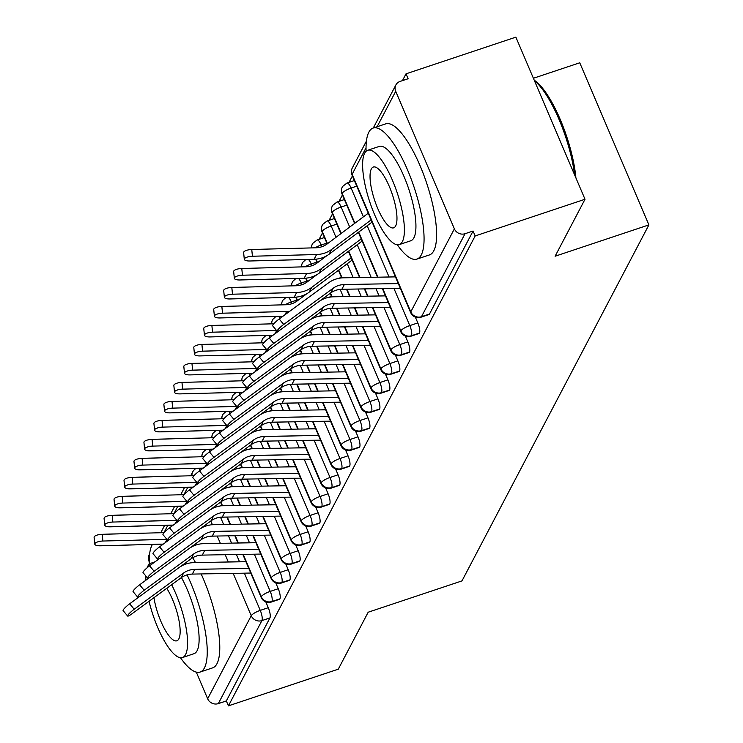 <?xml version="1.0" encoding="UTF-8"?>
<svg xmlns="http://www.w3.org/2000/svg" width="743" height="743" viewBox="0 0 743 743"><rect width="100%" height="100%" fill="white"/><g stroke="black" fill="none" stroke-linecap="round" stroke-linejoin="round"><path stroke-width="1.11" d="M406.022 73.826L408.111 78.739L400.087 81.424A8.294 7.644 27.7 0 0 395.889 84.934A8.294 7.644 27.7 0 0 395.713 91.305L454.382 228.853A8.294 7.644 27.7 0 0 465.044 233.711L473.068 231.027L475.167 235.94L585.01 199.263L515.865 37.15L406.022 73.826L402.446 80.634M352.396 175.952L349.043 182.341M342.43 194.935L339.077 201.325M332.465 213.928L329.112 220.309M322.49 232.912L319.137 239.292M533.4 78.266L579.754 62.793L648.899 224.897L461.988 580.896L368.184 612.213L338.279 669.174L228.435 705.85L226.336 700.937L269.932 617.916L261.907 620.6L218.312 703.621L226.336 700.937M218.312 703.621A8.294 7.644 -152.3 0 1 207.65 698.764L196.291 672.127M149.213 561.764L148.981 561.216A8.294 7.644 -152.3 0 1 149.167 554.845L149.612 553.981M475.167 235.94L228.435 705.85M585.01 199.263L555.105 256.224L648.899 224.897M265.799 601.886L268.279 607.7A8.294 2.405 71.5 0 1 269.932 617.916M473.068 231.027L429.482 314.048A8.294 2.405 71.5 0 1 428.962 314.54L420.937 317.224A8.294 2.405 -108.5 0 0 421.457 316.722L429.482 314.048M415.337 317.094L417.817 322.917A8.294 2.405 71.5 0 1 419.516 333.031A8.294 2.405 71.5 0 1 418.996 333.523L410.972 336.207A8.294 2.405 -108.5 0 0 411.483 335.715L419.516 333.031M405.362 336.077L407.851 341.901A8.294 2.405 71.5 0 1 409.542 352.015A8.294 2.405 71.5 0 1 409.021 352.516L400.997 355.191A8.294 2.405 -108.5 0 0 401.517 354.699L409.542 352.015M395.397 355.061L397.876 360.884A8.294 2.405 71.5 0 1 399.576 371.008A8.294 2.405 71.5 0 1 399.056 371.5L391.032 374.175A8.294 2.405 -108.5 0 0 391.552 373.683L399.576 371.008M385.431 374.054L387.911 379.877A8.294 2.405 71.5 0 1 389.601 389.991A8.294 2.405 71.5 0 1 389.091 390.484L381.066 393.168A8.294 2.405 -108.5 0 0 381.577 392.666L389.601 389.991M375.456 393.038L377.946 398.861A8.294 2.405 71.5 0 1 379.636 408.975A8.294 2.405 71.5 0 1 379.116 409.467L371.091 412.151A8.294 2.405 -108.5 0 0 371.611 411.659L379.636 408.975M365.491 412.021L367.971 417.845A8.294 2.405 71.5 0 1 369.67 427.959A8.294 2.405 71.5 0 1 369.15 428.46L361.126 431.135A8.294 2.405 -108.5 0 0 361.646 430.643L369.67 427.959M355.516 431.014L358.005 436.828A8.294 2.405 71.5 0 1 359.696 446.952A8.294 2.405 71.5 0 1 359.185 447.444L351.16 450.128A8.294 2.405 -108.5 0 0 351.671 449.626L359.696 446.952M345.551 449.998L348.03 455.821A8.294 2.405 71.5 0 1 349.73 465.935A8.294 2.405 71.5 0 1 349.21 466.428L341.186 469.112A8.294 2.405 -108.5 0 0 341.706 468.619L349.73 465.935M335.585 468.982L338.065 474.805A8.294 2.405 71.5 0 1 339.765 484.919A8.294 2.405 71.5 0 1 339.245 485.42L331.22 488.095A8.294 2.405 -108.5 0 0 331.74 487.603L339.765 484.919M325.61 487.965L328.1 493.789A8.294 2.405 71.5 0 1 329.79 503.912A8.294 2.405 71.5 0 1 329.279 504.404L321.245 507.079A8.294 2.405 -108.5 0 0 321.765 506.587L329.79 503.912M315.645 506.958L318.125 512.772A8.294 2.405 71.5 0 1 319.824 522.896A8.294 2.405 71.5 0 1 319.304 523.388L311.28 526.072A8.294 2.405 -108.5 0 0 311.8 525.57L319.824 522.896M305.679 525.942L308.159 531.765A8.294 2.405 71.5 0 1 309.859 541.879A8.294 2.405 71.5 0 1 309.339 542.371L301.314 545.056A8.294 2.405 -108.5 0 0 301.825 544.563L309.859 541.879M295.705 544.925L298.194 550.749A8.294 2.405 71.5 0 1 299.884 560.863A8.294 2.405 71.5 0 1 299.373 561.364L291.34 564.039A8.294 2.405 -108.5 0 0 291.86 563.547L299.884 560.863M285.739 563.909L288.219 569.732A8.294 2.405 71.5 0 1 289.919 579.856A8.294 2.405 71.5 0 1 289.399 580.348L281.374 583.023A8.294 2.405 -108.5 0 0 281.894 582.531L289.919 579.856M275.774 582.902L278.254 588.725A8.294 2.405 71.5 0 1 279.944 598.839A8.294 2.405 71.5 0 1 279.433 599.332L271.409 602.016A8.294 2.405 -108.5 0 0 271.919 601.524L279.944 598.839M243.221 554.371L261.257 596.666A8.294 7.644 27.7 0 0 271.919 601.524A8.294 2.405 -108.5 0 0 270.229 591.4L278.254 588.725M220.857 501.943L222.463 505.723M227.293 517.044L230.404 524.335M235.262 535.712L238.373 543.003M206.192 449.357L203.071 452.227A8.294 7.644 27.7 0 0 202.774 452.747A8.294 7.644 27.7 0 0 201.985 456.75M253.187 535.387L271.223 577.673A8.294 7.644 27.7 0 0 281.894 582.531A8.294 2.405 -108.5 0 0 280.195 572.416L288.219 569.732M230.822 482.959L232.438 486.73M237.268 498.061L240.379 505.351M245.227 516.719L248.338 524.019M216.157 430.373L213.046 433.234A8.294 7.644 27.7 0 0 212.739 433.763A8.294 7.644 27.7 0 0 211.959 437.766M263.161 516.404L281.198 558.69A8.294 7.644 27.7 0 0 291.86 563.547A8.294 2.405 -108.5 0 0 290.169 553.433L298.194 550.749M240.797 463.966L242.404 467.746M247.233 479.068L250.345 486.368M255.193 497.736L258.304 505.026M226.123 411.39L223.011 414.25A8.294 7.644 27.7 0 0 222.705 414.77A8.294 7.644 27.7 0 0 221.925 418.783M273.127 497.42L291.163 539.706A8.294 7.644 27.7 0 0 301.825 544.563A8.294 2.405 -108.5 0 0 300.135 534.44L308.159 531.765M250.762 444.983L252.369 448.763M257.199 460.084L260.31 467.375M265.167 478.752L268.279 486.043M236.098 392.406L232.986 395.267A8.294 7.644 27.7 0 0 232.68 395.787A8.294 7.644 27.7 0 0 231.89 399.79M283.092 478.427L301.129 520.713A8.294 7.644 27.7 0 0 311.8 525.57A8.294 2.405 -108.5 0 0 310.1 515.456L318.125 512.772M260.728 425.999L262.344 429.779M267.174 441.101L270.285 448.391M275.133 459.768L278.244 467.059M246.063 373.413L242.952 376.274A8.294 7.644 27.7 0 0 242.645 376.803A8.294 7.644 27.7 0 0 241.865 380.806M293.067 459.443L311.103 501.729A8.294 7.644 27.7 0 0 321.765 506.587A8.294 2.405 -108.5 0 0 320.075 496.473L328.1 493.789M270.703 407.015L272.309 410.786M277.139 422.117L280.25 429.408M285.098 440.775L288.21 448.075M256.029 354.43L252.917 357.29A8.294 7.644 27.7 0 0 252.611 357.82A8.294 7.644 27.7 0 0 251.831 361.822M303.033 440.46L321.069 482.746A8.294 7.644 27.7 0 0 331.74 487.603A8.294 2.405 -108.5 0 0 330.041 477.48L338.065 474.805M280.668 388.022L282.275 391.802M287.114 403.124L290.216 410.424M295.073 421.792L298.184 429.082M266.003 335.446L262.892 338.306A8.294 7.644 27.7 0 0 262.585 338.827A8.294 7.644 27.7 0 0 261.796 342.829M312.998 421.476L331.034 463.762A8.294 7.644 27.7 0 0 341.706 468.619A8.294 2.405 -108.5 0 0 340.006 458.496L348.03 455.821M290.634 369.039L292.25 372.819M297.079 384.14L300.191 391.431M305.039 402.808L308.15 410.099M275.969 316.453L272.857 319.323A8.294 7.644 27.7 0 0 272.551 319.843A8.294 7.644 27.7 0 0 271.771 323.846M322.973 402.483L341.009 444.769A8.294 7.644 27.7 0 0 351.671 449.626A8.294 2.405 -108.5 0 0 349.981 439.512L358.005 436.828M300.609 350.055L302.215 353.826M307.045 365.157L310.156 372.447M315.004 383.815L318.115 391.115M285.944 297.469L282.823 300.33A8.294 7.644 27.7 0 0 282.526 300.859A8.294 7.644 27.7 0 0 281.736 304.862M332.938 383.499L350.975 425.785A8.294 7.644 27.7 0 0 361.646 430.643A8.294 2.405 -108.5 0 0 359.946 420.529L367.971 417.845M296.104 297.135L297.599 300.636M310.574 331.072L312.19 334.842M317.02 346.164L320.131 353.464M324.979 364.832L328.09 372.132M295.909 278.486L292.798 281.346A8.294 7.644 27.7 0 0 292.491 281.866A8.294 7.644 27.7 0 0 291.711 285.879M342.904 364.516L360.949 406.802A8.294 7.644 27.7 0 0 371.611 411.659A8.294 2.405 -108.5 0 0 369.912 401.536L377.946 398.861M306.07 278.142L307.565 281.653M320.539 312.079L322.156 315.859M326.985 327.18L330.096 334.471M334.944 345.848L338.056 353.139M305.875 259.502L302.763 262.363A8.294 7.644 27.7 0 0 302.457 262.883A8.294 7.644 27.7 0 0 301.677 266.886M352.879 345.523L370.915 387.818A8.294 7.644 27.7 0 0 381.577 392.666A8.294 2.405 -108.5 0 0 379.887 382.552L387.911 379.877M316.035 259.158L317.53 262.669M330.514 293.095L332.121 296.875M336.95 308.196L340.062 315.487M344.919 326.864L348.03 334.155M324.459 237.519L317.094 239.98L312.729 243.379A8.294 7.644 27.7 0 0 312.431 243.899A8.294 7.644 27.7 0 0 311.642 247.902M362.844 326.539L380.88 368.825A8.294 7.644 27.7 0 0 391.552 373.683A8.294 2.405 -108.5 0 0 389.852 363.568L397.876 360.884M334.424 218.535L327.059 220.996L322.703 224.386A8.294 7.644 27.7 0 0 322.397 224.915A8.294 7.644 27.7 0 0 322.211 231.277L327.505 243.676M338.752 270.062L342.096 277.882M346.925 289.213L350.037 296.503M354.885 307.871L357.996 315.171M372.819 307.556L390.855 349.842A8.294 7.644 27.7 0 0 401.517 354.699A8.294 2.405 -108.5 0 0 399.827 344.585L407.851 341.901M344.399 199.551L337.025 202.003L332.669 205.402A8.294 7.644 27.7 0 0 332.362 205.922A8.294 7.644 27.7 0 0 332.186 212.294L341.204 233.441M348.727 251.078L360.002 277.52M364.85 288.888L367.961 296.178M382.784 288.572L400.821 330.858A8.294 7.644 27.7 0 0 411.483 335.715A8.294 2.405 -108.5 0 0 409.792 325.592L417.817 322.917M354.365 180.558L347 183.019L342.634 186.419A8.294 7.644 27.7 0 0 342.337 186.939A8.294 7.644 27.7 0 0 342.151 193.31L354.903 223.197M358.693 232.085L377.936 277.195M134.195 609.251A6.91 1.105 140.3 0 0 127.638 616.04A6.91 1.105 140.3 0 0 131.706 613.997L181.143 577.766L183.632 573.02L134.195 609.251L129.663 603.799L140.938 595.533M127.638 616.04L123.106 610.588A6.91 1.105 -39.7 0 1 129.663 603.799M248.775 568.386L194.815 569.342A20.451 18.844 27.7 0 0 183.632 573.02M250.772 573.048L192.326 574.088A20.451 18.844 27.7 0 0 181.143 577.766M179.732 567.123A27.63 25.466 -152.3 0 1 194.211 562.6L245.914 561.68M94.77 544.09L94.101 537.347A6.91 2.294 -5.7 0 1 102.218 534.291L102.887 541.034A6.91 2.294 174.3 0 0 94.77 544.09A6.91 2.294 174.3 0 0 100.398 545.78L163.293 544.108M164.129 532.638L102.218 534.291M102.887 541.034L166.878 539.334M219.779 506.057L221.609 504.692M144.161 590.267A6.91 1.105 140.3 0 0 137.604 597.056A6.91 1.105 140.3 0 0 141.672 595.013L191.109 558.782L193.607 554.037L144.161 590.267L139.628 584.806L150.903 576.549M137.604 597.056L133.071 591.595A6.91 1.105 -39.7 0 1 139.628 584.806M258.75 549.393L204.78 550.359A20.451 18.844 27.7 0 0 193.607 554.037M260.737 554.064L202.291 555.105A20.451 18.844 27.7 0 0 191.109 558.782M189.697 548.139A27.63 25.466 -152.3 0 1 204.176 543.616L255.889 542.687M154.135 571.274A6.91 1.105 140.3 0 0 147.569 578.063A6.91 1.105 140.3 0 0 151.637 576.02L201.084 539.799L203.573 535.053L154.135 571.274L149.594 565.822L160.869 557.566M147.569 578.063L143.037 572.612A6.91 1.105 -39.7 0 1 149.594 565.822M268.715 530.409L214.755 531.375A20.451 18.844 27.7 0 0 203.573 535.053M270.703 535.081L212.257 536.121A20.451 18.844 27.7 0 0 201.084 539.799M199.672 529.146A27.63 25.466 -152.3 0 1 214.151 524.632L265.855 523.704M164.101 552.29A6.91 1.105 140.3 0 0 157.544 559.08A6.91 1.105 140.3 0 0 161.612 557.036L211.049 520.815L213.538 516.06L164.101 552.29L159.569 546.839L170.844 538.573M157.544 559.08L153.012 553.628A6.91 1.105 -39.7 0 1 159.569 546.839M278.681 511.425L224.72 512.391A20.451 18.844 27.7 0 0 213.538 516.06M280.678 516.088L222.231 517.137A20.451 18.844 27.7 0 0 211.049 520.815M209.637 510.162A27.63 25.466 -152.3 0 1 224.117 505.639L275.82 504.72M174.066 533.307A6.91 1.105 140.3 0 0 167.509 540.096A6.91 1.105 140.3 0 0 171.577 538.053L221.015 501.822L223.513 497.076L174.066 533.307L169.534 527.846L180.809 519.589M167.509 540.096L162.977 534.635A6.91 1.105 -39.7 0 1 169.534 527.846M288.656 492.442L234.686 493.398A20.451 18.844 27.7 0 0 223.513 497.076M290.643 497.104L232.197 498.144A20.451 18.844 27.7 0 0 221.015 501.822M219.612 491.179A27.63 25.466 -152.3 0 1 234.082 486.656L285.795 485.727M104.735 525.106L104.066 518.354A6.91 2.294 -5.7 0 1 112.193 515.298L112.862 522.05A6.91 2.294 174.3 0 0 104.735 525.106A6.91 2.294 174.3 0 0 110.363 526.796L173.258 525.125M174.094 513.654L112.193 515.298M112.862 522.05L176.843 520.341M229.745 487.074L231.575 485.708M114.71 506.113L114.041 499.37A6.91 2.294 -5.7 0 1 122.158 496.315L122.827 503.057A6.91 2.294 174.3 0 0 114.71 506.113A6.91 2.294 174.3 0 0 120.338 507.803L183.233 506.132M184.069 494.671L122.158 496.315M122.827 503.057L186.818 501.358M239.72 468.09L241.549 466.715M124.675 487.129L124.007 480.387A6.91 2.294 -5.7 0 1 132.124 477.331L132.793 484.074A6.91 2.294 174.3 0 0 124.675 487.129A6.91 2.294 174.3 0 0 130.304 488.82L193.199 487.148M194.034 475.687L132.124 477.331M132.793 484.074L196.784 482.374M249.685 449.097L251.515 447.732M134.641 468.146L133.972 461.403A6.91 2.294 -5.7 0 1 142.099 458.347L142.767 465.09A6.91 2.294 174.3 0 0 134.641 468.146A6.91 2.294 174.3 0 0 140.269 469.836L203.164 468.164M204 456.694L142.099 458.347M142.767 465.09L206.749 463.391M259.651 430.113L261.49 428.748M152.445 544.396A69.08 20.07 -108.5 0 0 152.027 545.13A69.08 20.07 -108.5 0 0 149.269 564.216M180.503 657.75A69.08 20.07 -108.5 0 0 200.099 672.053A69.08 20.07 -108.5 0 0 204.409 667.938A69.08 20.07 -108.5 0 0 187.097 574.868M200.099 672.053L212.637 667.873A69.08 20.07 -108.5 0 0 216.947 663.75A69.08 20.07 -108.5 0 0 201.158 573.94M181.45 577.552A49.735 14.451 71.5 0 1 197.081 650.747A49.735 14.451 71.5 0 1 193.969 653.71L182.434 657.564A49.735 14.451 -108.5 0 0 185.546 654.592A49.735 14.451 -108.5 0 0 171.661 584.713M153.337 563.083A49.735 14.451 -108.5 0 0 150.931 563.203A49.735 14.451 -108.5 0 0 147.829 566.175A49.735 14.451 -108.5 0 0 147.133 567.782M145.832 575.974A49.735 14.451 -108.5 0 0 145.851 580.255M149.046 601.291A49.735 14.451 -108.5 0 0 182.434 657.564M153.95 597.697A32.051 9.315 -108.5 0 0 164.101 628.123A32.051 9.315 -108.5 0 0 176.834 640.791A32.051 9.315 -108.5 0 0 178.84 638.878A32.051 9.315 -108.5 0 0 166.757 588.307M195.502 562.581A69.08 20.07 -108.5 0 0 192.734 557.724M397.319 244.8A69.08 20.07 -108.5 0 0 416.925 259.103A69.08 20.07 -108.5 0 0 421.235 254.988A69.08 20.07 -108.5 0 0 410.944 178.394A69.08 20.07 -108.5 0 0 373.162 128.056A69.08 20.07 -108.5 0 0 368.853 132.17A69.08 20.07 -108.5 0 0 366.085 151.266M416.925 259.103L429.463 254.923A69.08 20.07 -108.5 0 0 433.773 250.8A69.08 20.07 -108.5 0 0 423.482 174.206A69.08 20.07 -108.5 0 0 385.701 123.867L373.162 128.056M367.757 150.253L379.292 146.399A49.735 14.451 71.5 0 1 406.486 182.648A49.735 14.451 71.5 0 1 413.897 237.797A49.735 14.451 71.5 0 1 410.795 240.76L399.26 244.614A49.735 14.451 -108.5 0 0 402.362 241.642A49.735 14.451 -108.5 0 0 394.951 186.502A49.735 14.451 -108.5 0 0 367.757 150.253A49.735 14.451 -108.5 0 0 364.646 153.225A49.735 14.451 -108.5 0 0 372.057 208.365A49.735 14.451 -108.5 0 0 399.26 244.614M395.657 225.928A32.051 9.315 -108.5 0 0 390.883 190.384A32.051 9.315 -108.5 0 0 373.357 167.026A32.051 9.315 -108.5 0 0 371.351 168.94A32.051 9.315 -108.5 0 0 376.125 204.483A32.051 9.315 -108.5 0 0 393.66 227.841A32.051 9.315 -108.5 0 0 395.657 225.928M574.599 174.856A69.08 20.07 -108.5 0 0 534.431 80.681M534.245 80.235A67.427 19.597 71.5 0 1 575.909 177.911M184.041 514.314A6.91 1.105 140.3 0 0 177.484 521.103A6.91 1.105 140.3 0 0 181.543 519.069L230.989 482.839L233.478 478.093L184.041 514.314L179.509 508.862L190.784 500.606M177.484 521.103L172.943 515.651A6.91 1.105 -39.7 0 1 179.509 508.862M298.621 473.449L244.661 474.415A20.451 18.844 27.7 0 0 233.478 478.093M300.609 478.12L242.162 479.161A20.451 18.844 27.7 0 0 230.989 482.839M229.578 472.186A27.63 25.466 -152.3 0 1 244.057 467.672L295.76 466.743M144.616 449.162L143.947 442.41A6.91 2.294 -5.7 0 1 152.064 439.354L152.733 446.106A6.91 2.294 174.3 0 0 144.616 449.162A6.91 2.294 174.3 0 0 150.244 450.852L213.139 449.171M213.975 437.711L152.064 439.354M152.733 446.106L216.724 444.398M269.625 411.13L271.455 409.755M194.007 495.33A6.91 1.105 140.3 0 0 187.45 502.119A6.91 1.105 140.3 0 0 191.518 500.076L240.955 463.855L243.444 459.109L194.007 495.33L189.474 489.878L200.749 481.613M187.45 502.119L182.917 496.668A6.91 1.105 -39.7 0 1 189.474 489.878M308.586 454.465L254.626 455.431A20.451 18.844 27.7 0 0 243.444 459.109M310.583 459.128L252.137 460.177A20.451 18.844 27.7 0 0 240.955 463.855M239.543 453.202A27.63 25.466 -152.3 0 1 254.022 448.679L305.726 447.76M203.972 476.347A6.91 1.105 140.3 0 0 197.415 483.136A6.91 1.105 140.3 0 0 201.483 481.092L250.92 444.862L253.419 440.116L203.972 476.347L199.44 470.895L210.715 462.629M197.415 483.136L192.883 477.684A6.91 1.105 -39.7 0 1 199.44 470.895M318.561 435.482L264.601 436.438A20.451 18.844 27.7 0 0 253.419 440.116M320.549 440.144L262.103 441.193A20.451 18.844 27.7 0 0 250.92 444.862M249.518 434.218A27.63 25.466 -152.3 0 1 263.988 429.695L315.701 428.776M213.947 457.363A6.91 1.105 140.3 0 0 207.39 464.152A6.91 1.105 140.3 0 0 211.449 462.109L260.895 425.878L263.384 421.132L213.947 457.363L209.415 451.902L220.69 443.645M207.39 464.152L202.848 458.691A6.91 1.105 -39.7 0 1 209.415 451.902M328.527 416.489L274.566 417.455A20.451 18.844 27.7 0 0 263.384 421.132M330.514 421.16L272.077 422.2A20.451 18.844 27.7 0 0 260.895 425.878M259.483 415.235A27.63 25.466 -152.3 0 1 273.963 410.712L325.666 409.783M154.581 430.169L153.912 423.426A6.91 2.294 -5.7 0 1 162.03 420.371L162.708 427.114A6.91 2.294 174.3 0 0 154.581 430.169A6.91 2.294 174.3 0 0 160.209 431.859L223.104 430.188M223.94 418.727L162.03 420.371M162.708 427.114L226.689 425.414M279.591 392.146L281.421 390.772M164.556 411.185L163.878 404.443A6.91 2.294 -5.7 0 1 172.004 401.387L172.673 408.13A6.91 2.294 174.3 0 0 164.556 411.185A6.91 2.294 174.3 0 0 170.184 412.876L233.079 411.204M233.915 399.734L172.004 401.387M172.673 408.13L236.655 406.43M289.556 373.153L291.395 371.788M174.521 392.202L173.853 385.459A6.91 2.294 -5.7 0 1 181.97 382.404L182.639 389.146A6.91 2.294 174.3 0 0 174.521 392.202A6.91 2.294 174.3 0 0 180.15 393.892L243.045 392.22M243.88 380.75L181.97 382.404M182.639 389.146L246.63 387.437M299.531 354.17L301.361 352.804M223.912 438.37A6.91 1.105 140.3 0 0 217.355 445.159A6.91 1.105 140.3 0 0 221.423 443.116L270.861 406.895L273.35 402.149L223.912 438.37L219.38 432.918L230.655 424.662M217.355 445.159L212.823 439.707A6.91 1.105 -39.7 0 1 219.38 432.918M338.492 397.505L284.532 398.471A20.451 18.844 27.7 0 0 273.35 402.149M340.489 402.177L282.043 403.217A20.451 18.844 27.7 0 0 270.861 406.895M269.449 396.242A27.63 25.466 -152.3 0 1 283.928 391.728L335.632 390.799M184.487 373.209L183.818 366.466A6.91 2.294 -5.7 0 1 191.945 363.411L192.613 370.153A6.91 2.294 174.3 0 0 184.487 373.209A6.91 2.294 174.3 0 0 190.115 374.909L253.01 373.227M253.846 361.767L191.945 363.411M192.613 370.153L256.595 368.454M309.497 335.186L311.326 333.811M233.887 419.386A6.91 1.105 140.3 0 0 227.321 426.176A6.91 1.105 140.3 0 0 231.389 424.132L280.826 387.911L283.324 383.165L233.887 419.386L229.346 413.935L240.621 405.669M227.321 426.176L222.789 420.724A6.91 1.105 -39.7 0 1 229.346 413.935M348.467 378.521L294.507 379.487A20.451 18.844 27.7 0 0 283.324 383.165M350.455 383.184L292.008 384.233A20.451 18.844 27.7 0 0 280.826 387.911M279.424 377.258A27.63 25.466 -152.3 0 1 293.894 372.735L345.606 371.816M194.462 354.225L193.793 347.483A6.91 2.294 -5.7 0 1 201.91 344.427L202.579 351.17A6.91 2.294 174.3 0 0 194.462 354.225A6.91 2.294 174.3 0 0 200.09 355.916L262.985 354.244M263.821 342.783L201.91 344.427M202.579 351.17L266.57 349.47M319.471 316.193L321.301 314.828M243.853 400.403A6.91 1.105 140.3 0 0 237.296 407.192A6.91 1.105 140.3 0 0 241.364 405.149L290.801 368.918L293.29 364.172L243.853 400.403L239.32 394.951L250.595 386.685M237.296 407.192L232.763 401.74A6.91 1.105 -39.7 0 1 239.32 394.951M358.432 359.538L304.472 360.494A20.451 18.844 27.7 0 0 293.29 364.172M360.42 364.2L301.983 365.24A20.451 18.844 27.7 0 0 290.801 368.918M289.389 358.275A27.63 25.466 -152.3 0 1 303.868 353.752L355.572 352.832M204.427 335.242L203.758 328.499A6.91 2.294 -5.7 0 1 211.876 325.443L212.544 332.186A6.91 2.294 174.3 0 0 204.427 335.242A6.91 2.294 174.3 0 0 210.055 336.932L272.95 335.26M273.786 323.79L211.876 325.443M212.544 332.186L276.535 330.486M329.437 297.209L331.267 295.844M253.818 381.419A6.91 1.105 140.3 0 0 247.261 388.208A6.91 1.105 140.3 0 0 251.329 386.165L300.766 349.934L303.265 345.189L253.818 381.419L249.286 375.958L260.561 367.701M247.261 388.208L242.729 382.747A6.91 1.105 -39.7 0 1 249.286 375.958M368.407 340.545L314.438 341.511A20.451 18.844 27.7 0 0 303.265 345.189M370.395 345.216L311.949 346.257A20.451 18.844 27.7 0 0 300.766 349.934M299.355 339.282A27.63 25.466 -152.3 0 1 313.834 334.768L365.547 333.839M214.393 316.258L213.724 309.506A6.91 2.294 -5.7 0 1 221.851 306.45L222.519 313.202A6.91 2.294 174.3 0 0 214.393 316.258A6.91 2.294 174.3 0 0 220.021 317.948L282.916 316.277M306.905 293.68L297.144 300.971A20.451 18.844 -152.3 0 1 286.009 304.751L221.851 306.45M222.519 313.202L286.677 311.493A27.63 25.466 27.7 0 0 289.798 311.233M339.402 278.226L341.232 276.851M263.793 362.426A6.91 1.105 140.3 0 0 257.227 369.215A6.91 1.105 140.3 0 0 261.295 367.172L310.741 330.951L313.23 326.205L263.793 362.426L259.251 356.974L270.526 348.708M257.227 369.215L252.694 363.764A6.91 1.105 -39.7 0 1 259.251 356.974M378.373 321.561L324.412 322.527A20.451 18.844 27.7 0 0 313.23 326.205M380.36 326.223L321.914 327.273A20.451 18.844 27.7 0 0 310.741 330.951M309.329 320.298A27.63 25.466 -152.3 0 1 323.809 315.775L375.512 314.856M224.367 297.265L223.699 290.522A6.91 2.294 -5.7 0 1 231.816 287.467L232.485 294.209A6.91 2.294 174.3 0 0 224.367 297.265A6.91 2.294 174.3 0 0 229.996 298.955L294.154 297.256A27.63 25.466 27.7 0 0 309.209 292.148L352.136 260.059M316.871 274.696L307.119 281.987A20.451 18.844 -152.3 0 1 295.983 285.758L231.816 287.467M232.485 294.209L296.652 292.51A27.63 25.466 27.7 0 0 311.698 287.402L351.207 257.867M273.758 343.442A6.91 1.105 140.3 0 0 267.201 350.232A6.91 1.105 140.3 0 0 271.269 348.188L320.707 311.958L323.196 307.212L273.758 343.442L269.226 337.991L280.501 329.725M267.201 350.232L262.669 344.78A6.91 1.105 -39.7 0 1 269.226 337.991M388.338 302.577L334.378 303.543A20.451 18.844 27.7 0 0 323.196 307.212M390.335 307.24L331.889 308.289A20.451 18.844 27.7 0 0 320.707 311.958M319.295 301.314A27.63 25.466 -152.3 0 1 333.774 296.791L385.478 295.872M234.333 278.281L233.664 271.539A6.91 2.294 -5.7 0 1 241.781 268.483L242.45 275.226A6.91 2.294 174.3 0 0 234.333 278.281A6.91 2.294 174.3 0 0 239.961 279.972L304.128 278.263A27.63 25.466 27.7 0 0 319.174 273.164L362.11 241.066M326.836 255.703L317.085 262.994A20.451 18.844 -152.3 0 1 305.949 266.774L241.781 268.483M242.45 275.226L306.618 273.517A27.63 25.466 27.7 0 0 321.673 268.418L361.172 238.884M283.724 324.459A6.91 1.105 140.3 0 0 277.167 331.248A6.91 1.105 140.3 0 0 281.235 329.205L330.672 292.974L333.17 288.228L283.724 324.459L279.192 318.998L328.629 282.777A27.63 25.466 -152.3 0 1 343.74 277.808L395.452 276.879M277.167 331.248L272.635 325.787A6.91 1.105 -39.7 0 1 279.192 318.998M398.313 283.585L344.343 284.55A20.451 18.844 27.7 0 0 333.17 288.228M400.301 288.256L341.854 289.296A20.451 18.844 27.7 0 0 330.672 292.974M244.298 259.298L243.63 252.555A6.91 2.294 -5.7 0 1 251.756 249.499L252.425 256.242A6.91 2.294 174.3 0 0 244.298 259.298A6.91 2.294 174.3 0 0 249.927 260.988L314.094 259.279A27.63 25.466 27.7 0 0 329.149 254.18L372.076 222.083M368.287 213.195L327.059 244.01A20.451 18.844 -152.3 0 1 315.914 247.791L251.756 249.499M252.425 256.242L316.583 254.533A27.63 25.466 27.7 0 0 331.638 249.434L371.147 219.9M207.65 698.764L251.236 615.743L233.163 573.364M228.315 561.987L225.203 554.696M220.346 543.328L217.235 536.028M212.414 524.716L210.817 520.982M187.793 487.287L183.911 494.671M177.818 506.28L173.946 513.664M167.853 525.264L163.98 532.647M191.963 475.734A8.294 7.644 -152.3 0 1 192.753 471.824L190.682 475.771M244.382 573.159L260.254 610.384A8.294 2.405 -108.5 0 1 261.907 620.6A8.294 7.644 -152.3 0 1 251.236 615.743A8.294 2.136 -23.1 0 1 260.254 610.384L268.279 607.7M395.713 91.305L377.1 126.737M366.039 147.811L352.117 174.317L410.786 311.865L454.382 228.853M465.044 233.711L421.457 316.722A8.294 7.644 27.7 0 1 410.786 311.865A8.294 2.136 -23.1 0 0 410.684 312.608A8.294 8.294 0 0 0 420.937 317.224M366.438 141.031L352.303 167.955A8.294 7.644 27.7 0 0 352.117 174.317A8.294 2.136 -23.1 0 0 352.015 175.06L410.684 312.608M220.522 517.23L223.606 524.456M228.454 535.833L231.565 543.124M236.423 554.501L239.534 561.792M271.409 602.016A8.294 8.294 0 0 1 261.155 597.4A8.294 2.136 -23.1 0 1 261.257 596.666A8.294 2.136 -23.1 0 1 270.22 591.4L254.347 554.176M198.734 468.276A8.294 2.405 71.5 0 1 200.294 470.273M230.488 498.247L233.571 505.472M238.419 516.849L241.531 524.14M246.379 535.508L249.49 542.808M240.463 479.263L243.537 486.489M248.394 497.856L251.506 505.156M256.354 516.524L259.465 523.815M264.313 535.192L280.195 572.416A8.294 2.136 -23.1 0 0 271.223 577.673A8.294 2.136 -23.1 0 0 271.121 578.416A8.294 8.294 0 0 0 281.374 583.023M250.428 460.279L253.512 467.505M258.36 478.873L261.471 486.163M266.319 497.541L269.43 504.831M274.278 516.209L290.169 553.433M260.394 441.286L263.477 448.512M268.325 459.889L271.436 467.18M276.294 478.548L279.405 485.848M284.253 497.216L300.126 534.44A8.294 2.136 -23.1 0 0 291.163 539.706A8.294 2.136 -23.1 0 0 291.061 540.44A8.294 8.294 0 0 0 301.314 545.056M270.368 422.303L273.443 429.528M278.3 440.896L281.411 448.196M286.259 459.564L289.371 466.864M294.219 478.232L310.1 515.456A8.294 2.136 -23.1 0 0 301.129 520.713A8.294 2.136 -23.1 0 0 301.026 521.456A8.294 8.294 0 0 0 311.28 526.072M280.334 403.319L283.417 410.545M288.265 421.913L291.377 429.203M296.225 440.58L299.336 447.871M304.193 459.248L320.075 496.473M290.299 384.335L293.383 391.552M298.231 402.929L301.342 410.22M306.2 421.597L309.311 428.887M314.159 440.255L330.031 477.48A8.294 2.136 -23.1 0 0 321.069 482.746A8.294 2.136 -23.1 0 0 320.967 483.489A8.294 8.294 0 0 0 331.22 488.095M300.274 365.342L303.348 372.568M308.206 383.945L311.317 391.236M316.165 402.604L319.276 409.904M324.124 421.272L340.006 458.496A8.294 2.136 -23.1 0 0 331.034 463.762A8.294 2.136 -23.1 0 0 330.941 464.496A8.294 8.294 0 0 0 341.186 469.112M296.94 300.07L291.302 301.955L292.027 303.664M310.24 346.359L313.323 353.584M318.171 364.952L321.282 372.252M326.131 383.62L329.242 390.911M334.099 402.288L349.981 439.512M306.905 281.086L301.268 282.972L302.002 284.68M320.205 327.375L323.289 334.601M328.137 345.969L331.248 353.259M336.105 364.637L339.217 371.927M344.065 383.304L359.937 420.519A8.294 2.136 -23.1 0 0 350.975 425.785A8.294 2.136 -23.1 0 0 350.872 426.528A8.294 8.294 0 0 0 361.126 431.135M316.871 262.103L311.243 263.979L311.967 265.697M330.18 308.391L333.263 315.608M338.111 326.985L341.223 334.276M346.071 345.653L349.182 352.944M354.03 364.311L369.912 401.536A8.294 2.136 -23.1 0 0 360.949 406.802A8.294 2.136 -23.1 0 0 360.847 407.545A8.294 8.294 0 0 0 371.091 412.151M326.846 243.119L321.208 244.995L321.942 246.713M340.145 289.399L343.229 296.624M348.077 307.992L351.188 315.292M356.036 326.66L359.148 333.96M364.005 345.328L379.887 382.552M336.811 224.126L331.174 226.011L336.003 237.323M347.25 263.709L353.194 277.641M358.052 289.008L361.163 296.308M366.011 307.676L369.122 314.967M373.97 326.344L389.852 363.568A8.294 2.136 -23.1 0 0 380.88 368.825A8.294 2.136 -23.1 0 0 380.778 369.568A8.294 8.294 0 0 0 391.032 374.175M346.786 205.142L341.148 207.028L349.702 227.079M357.225 244.716L371.129 277.315M375.977 288.693L379.088 295.983M383.936 307.351L399.818 344.576A8.294 2.136 -23.1 0 0 390.855 349.842A8.294 2.136 -23.1 0 0 390.753 350.585A8.294 8.294 0 0 0 400.997 355.191M356.751 186.159L351.114 188.044L363.401 216.845M367.191 225.733L389.063 277M393.911 288.368L409.792 325.592M208.709 449.292A8.294 2.405 71.5 0 1 210.26 451.28M291.34 564.039A8.294 8.294 0 0 1 281.095 559.433A8.294 2.136 -23.1 0 1 281.198 558.69A8.294 2.136 -23.1 0 1 290.16 553.424M218.674 430.308A8.294 2.405 71.5 0 1 220.234 432.296M228.64 411.325A8.294 2.405 71.5 0 1 230.2 413.312M238.614 392.332A8.294 2.405 71.5 0 1 240.165 394.319M321.245 507.079A8.294 8.294 0 0 1 311.001 502.472A8.294 2.136 -23.1 0 1 311.103 501.729A8.294 2.136 -23.1 0 1 320.066 496.463M248.58 373.348A8.294 2.405 71.5 0 1 250.14 375.336M258.545 354.365A8.294 2.405 71.5 0 1 260.106 356.352M268.52 335.372A8.294 2.405 71.5 0 1 270.071 337.368M351.16 450.128A8.294 8.294 0 0 1 340.907 445.512A8.294 2.136 -23.1 0 1 341.009 444.769A8.294 2.136 -23.1 0 1 349.972 439.512M278.486 316.388A8.294 2.405 71.5 0 1 280.046 318.375M285.219 304.769A8.294 2.136 -23.1 0 1 291.302 301.955A8.294 2.405 71.5 0 0 288.451 297.404M295.185 285.786A8.294 2.136 -23.1 0 1 301.268 282.972A8.294 2.405 71.5 0 0 298.426 278.421M381.066 393.168A8.294 8.294 0 0 1 370.813 388.552A8.294 2.136 -23.1 0 1 370.915 387.818A8.294 2.136 -23.1 0 1 379.877 382.552M305.15 266.793A8.294 2.136 -23.1 0 1 311.243 263.988A8.294 2.405 71.5 0 0 308.391 259.428M327.189 243.918L322.109 232.02A8.294 2.136 -23.1 0 1 322.211 231.277A8.294 2.136 -23.1 0 1 331.174 226.011A8.294 2.405 71.5 0 0 327.059 220.996M315.125 247.809A8.294 2.136 -23.1 0 1 321.208 245.004A8.294 2.405 71.5 0 0 317.094 239.98M340.888 233.673L332.084 213.037A8.294 2.136 -23.1 0 1 332.186 212.294A8.294 2.136 -23.1 0 1 341.148 207.028A8.294 2.405 71.5 0 0 337.025 202.003M410.972 336.207A8.294 8.294 0 0 1 400.718 331.592A8.294 2.136 -23.1 0 1 400.821 330.858A8.294 2.136 -23.1 0 1 409.783 325.592M354.587 223.429L342.049 194.044A8.294 2.136 -23.1 0 1 342.151 193.31A8.294 2.136 -23.1 0 1 351.114 188.044A8.294 2.405 71.5 0 0 347 183.019M192.326 574.088L194.815 569.342M166.98 539.455L165.327 542.613M202.291 555.105L204.78 550.359M212.257 536.121L214.755 531.375M222.231 517.137L224.72 512.391M232.197 498.144L234.686 493.398M176.955 520.471L175.292 523.629M186.92 501.488L185.267 504.646M196.895 482.504L195.233 485.662M206.86 463.511L205.198 466.669M242.162 479.161L244.661 474.415M216.826 444.528L215.173 447.685M252.137 460.177L254.626 455.431M262.103 441.193L264.601 436.438M272.077 422.2L274.566 417.455M226.801 425.544L225.138 428.702M236.766 406.56L235.104 409.709M246.732 387.567L245.079 390.725M282.043 403.217L284.532 398.471M256.706 368.584L255.044 371.741M292.008 384.233L294.507 379.487M266.672 349.6L265.019 352.758M301.983 365.24L304.472 360.494M276.637 330.607L274.984 333.765M311.949 346.257L314.438 341.511M286.677 311.493L284.95 314.781M321.914 327.273L324.412 322.527M296.652 292.51L294.154 297.256M311.698 287.402L309.209 292.148M331.889 308.289L334.378 303.543M306.618 273.517L304.128 278.263M321.673 268.418L319.174 273.164M341.854 289.296L344.343 284.55M316.583 254.533L314.094 259.279M331.638 249.434L329.149 254.18M160.776 532.731L164.649 525.347M170.741 513.747L174.624 506.364M180.716 494.754L184.589 487.38M373.274 128.019L395.889 84.934M261.155 597.4L242.803 554.38M237.955 543.012L234.844 535.722M229.996 524.344L226.884 517.054M222.064 505.751L220.541 502.175M202.774 452.747A8.294 8.294 0 0 0 201.817 456.759M196.226 468.35A8.294 8.294 0 0 0 192.753 471.824M271.121 578.416L252.778 535.397M247.921 524.029L244.809 516.729M239.961 505.361L236.85 498.061M232.03 486.767L230.506 483.191M212.739 433.763A8.294 8.294 0 0 0 211.792 437.766M281.095 559.433L262.743 516.413M257.895 505.036L254.784 497.745M249.927 486.368L246.815 479.077M242.004 467.784L240.472 464.208M222.705 414.77A8.294 8.294 0 0 0 221.758 418.783M291.061 540.44L272.709 497.42M267.861 486.052L264.749 478.761M259.901 467.384L256.79 460.093M251.97 448.791L250.447 445.215M232.68 395.787A8.294 8.294 0 0 0 231.732 399.799M301.026 521.456L282.684 478.436M277.826 467.068L274.715 459.768M269.867 448.4L266.756 441.11M261.935 429.807L260.412 426.231M242.645 376.803A8.294 8.294 0 0 0 241.698 380.806M311.001 502.472L292.649 459.453M287.801 448.075L284.69 440.785M279.842 429.417L276.73 422.117M271.91 410.823L270.378 407.248M252.611 357.82A8.294 8.294 0 0 0 251.663 361.822M320.967 483.489L302.615 440.469M297.767 429.092L294.655 421.801M289.807 410.424L286.696 403.133M281.876 391.84L280.352 388.255M262.585 338.827A8.294 8.294 0 0 0 261.638 342.839M330.941 464.496L312.589 421.476M307.741 410.108L304.63 402.817M299.773 391.44L296.661 384.15M291.841 372.847L290.318 369.271M272.551 319.843A8.294 8.294 0 0 0 271.604 323.855M340.907 445.512L322.555 402.492M317.707 391.124L314.595 383.825M309.747 372.457L306.636 365.166M301.816 353.863L300.293 350.287M282.526 300.859A8.294 8.294 0 0 0 281.569 304.862M350.872 426.528L332.53 383.509M327.672 372.132L324.561 364.841M319.713 353.473L316.602 346.173M311.781 334.879L310.258 331.304M297.284 300.878L295.695 297.172M292.491 281.866A8.294 8.294 0 0 0 291.544 285.879M360.847 407.545L342.495 364.525M337.647 353.148L334.536 345.857M329.678 334.48L326.567 327.189M321.756 315.896L320.224 312.311M307.249 281.885L305.67 278.179M302.457 262.883A8.294 8.294 0 0 0 301.509 266.895M370.813 388.552L352.461 345.532M347.613 334.164L344.501 326.864M339.653 315.496L336.542 308.206M331.722 296.903L330.198 293.327M317.215 262.901L315.636 259.196M312.431 243.899A8.294 8.294 0 0 0 311.475 247.902M380.778 369.568L362.435 326.548M357.578 315.181L354.467 307.881M349.619 296.513L346.507 289.213M341.687 277.919L338.436 270.294M322.397 224.915A8.294 8.294 0 0 0 322.109 232.02M390.753 350.585L372.401 307.565M367.553 296.188L364.441 288.897M359.584 277.52L348.411 251.31M332.362 205.922A8.294 8.294 0 0 0 332.084 213.037M400.718 331.592L382.366 288.572M377.518 277.204L358.377 232.327M342.337 186.939A8.294 8.294 0 0 0 342.049 194.044M352.303 167.955A8.294 8.294 0 0 0 352.015 175.06M155.046 561.829L150.931 563.203"/></g></svg>
